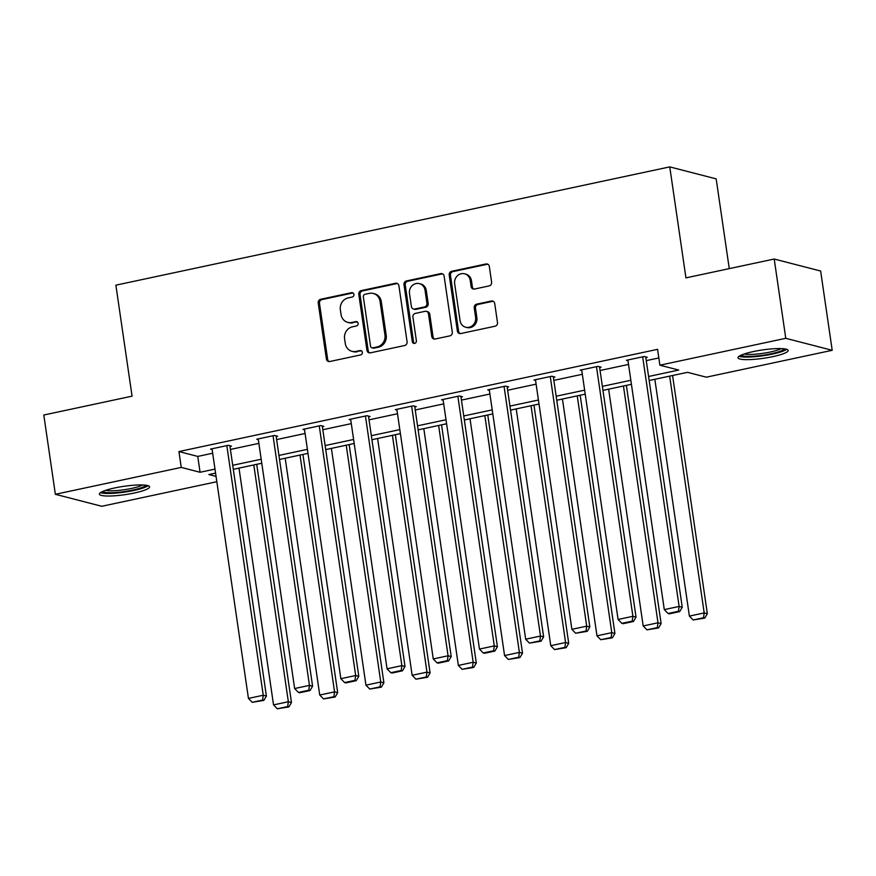 <?xml version="1.0" encoding="UTF-8"?>
<svg xmlns="http://www.w3.org/2000/svg" width="876" height="876" viewBox="0 0 876 876"><rect width="100%" height="100%" fill="white"/><g stroke="black" fill="none" stroke-linecap="round" stroke-linejoin="round"><path stroke-width="1.31" d="M353.926 294.413A2.234 2.048 -75.5 0 0 351.572 292.672L320.682 299.264A3.186 2.924 -75.5 0 0 318.229 302.997L326.398 359.029A3.186 2.924 -75.5 0 0 329.759 361.514L360.649 354.922A2.234 2.048 -75.5 0 0 360.89 350.586A2.234 2.048 -75.5 0 0 360.014 350.564L356.017 351.418A10.205 9.362 -75.5 0 1 352.01 351.342A10.205 9.362 -75.5 0 1 345.264 343.447L344.586 338.771A10.205 9.362 -75.5 0 1 352.426 326.825L356.433 325.971A2.234 2.048 -75.5 0 0 356.663 321.634A2.234 2.048 -75.5 0 0 355.787 321.612L351.791 322.467A10.205 9.362 -75.5 0 1 347.794 322.39A10.205 9.362 -75.5 0 1 341.038 314.495L340.359 309.83A10.205 9.362 -75.5 0 1 348.21 297.884L352.207 297.03A2.234 2.048 -75.5 0 0 353.926 294.413M353.039 292.956A2.234 2.048 -75.5 0 0 352.82 292.989L321.93 299.592A3.186 2.924 -75.5 0 0 319.477 303.326L327.657 359.346A3.186 2.924 -75.5 0 0 329.157 361.58M361.492 350.849A2.234 2.048 -75.5 0 0 361.273 350.893L356.017 351.418M357.266 321.908A2.234 2.048 -75.5 0 0 357.047 321.941L351.791 322.467M772.862 356.631A25.349 4.205 -8.3 0 1 737.997 357.769A25.349 4.205 -8.3 0 1 753.294 351.583A25.349 4.205 -8.3 0 1 788.159 350.455A25.349 4.205 -8.3 0 1 772.862 356.631M134.28 493.013A25.349 4.205 -8.3 0 1 99.404 494.141A25.349 4.205 -8.3 0 1 114.701 487.954A25.349 4.205 -8.3 0 1 149.566 486.826A25.349 4.205 -8.3 0 1 134.28 493.013M489.158 285.915A3.186 2.924 -75.5 0 0 491.611 282.181L489.323 266.457A3.186 2.924 -75.5 0 0 485.961 263.972L451.655 271.297A3.186 2.924 -75.5 0 0 449.202 275.031L457.371 331.051A3.186 2.924 -75.5 0 0 460.732 333.548L495.039 326.222A3.186 2.924 -75.5 0 0 497.491 322.488L494.721 303.501A3.186 2.924 -75.5 0 0 491.359 301.005L476.686 304.147A3.186 2.924 -75.5 0 0 474.234 307.881L475.602 317.298A8.53 7.829 -75.5 0 1 465.693 327.219A8.53 7.829 -75.5 0 1 460.053 320.616L454.666 283.725A8.53 7.829 -75.5 0 1 464.576 273.805A8.53 7.829 -75.5 0 1 470.226 280.408L471.124 286.561A3.186 2.924 -75.5 0 0 474.485 289.047L489.158 285.915M216.832 481.712L101.791 506.284L55.363 494.294L43.8 415.016L132.068 396.16L115.873 285.171L669.757 166.889L685.941 277.878L774.209 259.033L785.772 338.311L832.2 350.301L706.319 377.184L687.496 372.322L649.16 380.512M55.363 494.294L181.244 467.412L200.067 472.274L214.981 469.087M648.579 376.494L678.714 370.055L659.891 365.193L657.58 349.338L178.934 451.556L181.244 467.412M659.891 365.193L785.772 338.311M398.909 285.773A3.186 2.924 -75.5 0 0 395.547 283.276L361.24 290.602A3.186 2.924 -75.5 0 0 358.788 294.336L366.956 350.367A3.186 2.924 -75.5 0 0 370.318 352.853L404.624 345.527A3.186 2.924 -75.5 0 0 407.077 341.793L398.909 285.773M406.442 280.944L440.748 273.619A3.186 2.924 -75.5 0 1 444.11 276.115L452.29 332.146A3.186 2.924 -75.5 0 1 449.837 335.88L435.153 339.012A3.186 2.924 -75.5 0 1 431.791 336.515L428.474 313.794A3.186 2.924 -75.5 0 0 425.112 311.308L415.377 313.389A3.186 2.924 -75.5 0 0 412.925 317.123L416.374 340.775A2.234 2.048 -75.5 0 1 413.779 343.37A2.234 2.048 -75.5 0 1 412.3 341.64L403.989 284.678A3.186 2.924 -75.5 0 1 406.442 280.944L407.701 281.273L442.008 273.947L440.748 273.619M729.27 268.625L716.174 178.879L669.757 166.889M178.934 451.556L197.757 456.418L212.671 453.231M230.41 449.443L258.88 443.365M276.619 439.577L305.078 433.489M322.817 429.711L351.287 423.623M369.026 419.834L397.496 413.757M415.235 409.968L443.705 403.891M461.433 400.102L489.903 394.025M507.642 390.236L536.112 384.159M553.851 380.37L582.321 374.293M600.06 370.504L628.53 364.427M646.258 360.638L658.84 357.945M229.972 446.431L231.45 446.114L228.308 445.304L210.547 449.092L212.123 449.508M276.17 436.566L277.659 436.248L274.517 435.438L256.745 439.226L258.332 439.642M322.379 426.689L323.857 426.371L320.725 425.572L302.954 429.36L304.541 429.777M368.588 416.823L370.066 416.505L366.935 415.695L349.163 419.495L350.75 419.9M414.797 406.957L416.275 406.639L413.133 405.829L395.361 409.629L396.948 410.034M460.995 397.091L462.484 396.773L459.342 395.963L441.57 399.763L443.157 400.168M507.204 387.225L508.682 386.907L505.551 386.097L487.779 389.897L489.366 390.302M553.413 377.359L554.891 377.041L551.76 376.231L533.988 380.02L535.575 380.436M599.611 367.493L601.1 367.175L597.958 366.365L580.186 370.154L581.773 370.57M645.82 357.616L647.298 357.309L644.167 356.499L626.395 360.288L627.982 360.704M774.209 259.033L820.637 271.023L832.2 350.301M215.573 473.106L208.849 474.54L216.054 476.402M631.421 384.301L602.951 390.378M585.223 394.167L556.753 400.244M539.014 404.033L510.544 410.11M492.805 413.899L464.335 419.976M446.596 423.765L418.137 429.842M400.398 433.631L371.928 439.708M354.189 443.497L325.719 449.585M307.98 453.363L279.51 459.451M261.782 463.24L233.312 469.317M232.72 465.298L261.19 459.221M278.929 455.432L307.399 449.355M325.138 445.566L353.597 439.478M371.336 435.69L399.806 429.612M417.545 425.824L446.015 419.746M463.754 415.958L492.224 409.88M509.952 406.092L538.422 400.014M556.161 396.226L584.631 390.149M602.37 386.36L630.84 380.283M197.757 456.418L200.067 472.274M347.794 322.39L349.042 322.718A10.205 9.362 -75.5 0 0 353.05 322.795M352.01 351.342L353.269 351.67A10.205 9.362 -75.5 0 0 357.277 351.747M397.397 283.539A3.186 2.924 -75.5 0 0 396.795 283.605L362.489 290.931A3.186 2.924 -75.5 0 0 360.036 294.665L368.216 350.685A3.186 2.924 -75.5 0 0 369.716 352.918M365.073 294.281A2.234 2.048 -75.5 0 0 363.354 296.887L370.526 346.075A2.234 2.048 -75.5 0 0 372.88 347.816L377.096 346.918A10.205 9.362 -75.5 0 0 384.947 334.971L380.042 301.355A10.205 9.362 -75.5 0 0 373.285 293.46A10.205 9.362 -75.5 0 0 369.289 293.383L365.073 294.281M372.004 347.805L373.264 348.122A2.234 2.048 -75.5 0 0 374.14 348.144L372.88 347.816M373.285 293.46L374.545 293.778A10.205 9.362 -75.5 0 1 381.301 301.673L386.207 335.289A10.205 9.362 -75.5 0 1 378.355 347.235L374.14 348.144M442.61 273.881A3.186 2.924 -75.5 0 0 442.008 273.947M426.36 311.33L427.619 311.659A3.186 2.924 -75.5 0 1 429.733 314.123L433.04 336.844A3.186 2.924 -75.5 0 0 434.551 339.078M407.701 281.273A3.186 2.924 -75.5 0 0 405.249 285.007L413.56 341.969A2.234 2.048 -75.5 0 0 414.436 343.425M425.035 290.219A8.53 7.829 -75.5 0 0 419.396 283.616A8.53 7.829 -75.5 0 0 409.486 293.537L411.381 306.534A3.186 2.924 -75.5 0 0 414.742 309.031L424.477 306.95A3.186 2.924 -75.5 0 0 426.93 303.216L425.035 290.219L426.294 290.547A8.53 7.829 -75.5 0 0 420.644 283.944L419.396 283.616M413.483 309.009L414.742 309.327A3.186 2.924 -75.5 0 0 415.99 309.348L414.742 309.031M426.294 290.547L428.189 303.534A3.186 2.924 -75.5 0 1 425.736 307.268L415.99 309.348M464.576 273.805L465.835 274.133A8.53 7.829 -75.5 0 1 471.474 280.736L472.372 286.879A3.186 2.924 -75.5 0 0 473.872 289.113M465.693 327.219L466.952 327.536A8.53 7.829 -75.5 0 0 476.862 317.616L475.602 317.298M493.221 301.267A3.186 2.924 -75.5 0 0 492.619 301.333L477.935 304.465A3.186 2.924 -75.5 0 0 475.482 308.199L476.862 317.616M487.822 264.234A3.186 2.924 -75.5 0 0 487.22 264.289L452.914 271.615A3.186 2.924 -75.5 0 0 450.461 275.349L458.63 331.38A3.186 2.924 -75.5 0 0 460.13 333.614M253.799 464.937L288.346 701.731L273.531 704.895L238.995 468.102M287.667 706.571L277.298 708.783L288.916 706.899L287.667 706.571L288.346 701.731L291.478 702.541L256.723 464.313M273.531 704.895L277.298 708.783M288.916 706.899L291.478 702.541M226.829 445.621L263.249 695.248L266.392 696.059L229.862 445.698M212.025 448.786L248.445 698.413L263.249 695.248L262.57 700.088L252.2 702.311L263.829 700.417L262.57 700.088M266.392 696.059L263.829 700.417M252.2 702.311L248.445 698.413M145.744 485.205A21.933 3.646 -8.3 0 1 132.911 490.056A21.933 3.646 -8.3 0 1 111.033 492.739A21.933 3.646 -8.3 0 1 102.612 491.502M105.591 490.363A20.312 3.373 171.7 0 0 111.778 490.801A20.312 3.373 171.7 0 0 142.569 484.975M100.488 492.64A25.185 4.183 171.7 0 0 109.095 493.451A25.185 4.183 171.7 0 0 148.099 485.698M784.338 348.834A21.933 3.646 -8.3 0 1 771.176 353.762A21.933 3.646 -8.3 0 1 741.205 355.13M744.184 353.992A20.312 3.373 171.7 0 0 770.322 352.01A20.312 3.373 171.7 0 0 781.151 348.593M739.081 356.269A25.185 4.183 171.7 0 0 772.435 354.079A25.185 4.183 171.7 0 0 786.692 349.327M300.008 455.071L334.555 691.865L319.74 695.029L285.193 458.236M333.876 696.705L323.507 698.917L335.125 697.022L333.876 696.705L334.555 691.865L337.687 692.675L302.932 454.447M319.74 695.029L323.507 698.917M335.125 697.022L337.687 692.675M346.217 445.205L380.753 681.999L365.949 685.163L331.402 448.37M380.075 686.839L369.716 689.051L381.334 687.156L380.075 686.839L380.753 681.999L383.896 682.809L349.141 444.581M365.949 685.163L369.716 689.051M381.334 687.156L383.896 682.809M273.038 435.755L309.458 685.382L312.59 686.193L276.071 435.832M258.223 438.909L294.643 688.547L309.458 685.382L308.779 690.222L298.409 692.434L299.669 692.763L310.027 690.551L308.779 690.222M312.59 686.193L310.027 690.551M298.409 692.434L294.643 688.547M319.247 425.878L355.667 675.516L358.799 676.327L322.269 425.966M304.432 429.043L340.852 678.681L355.667 675.516L354.988 680.356L344.618 682.568L345.867 682.897L356.236 680.685L354.988 680.356M358.799 676.327L356.236 680.685M344.618 682.568L340.852 678.681M392.415 435.339L426.962 672.133L412.147 675.287L377.611 438.504M426.284 676.973L415.914 679.185L427.543 677.29L426.284 676.973L426.962 672.133L430.094 672.943L395.35 434.715M412.147 675.287L415.914 679.185M427.543 677.29L430.094 672.943M438.624 425.473L473.171 662.256L458.356 665.421L423.809 428.627M472.493 667.096L462.123 669.319L473.741 667.424L472.493 667.096L473.171 662.256L476.303 663.066L441.548 424.849M458.356 665.421L462.123 669.319M473.741 667.424L476.303 663.066M484.833 415.596L519.369 652.39L504.565 655.555L470.018 418.761M518.691 657.23L508.332 659.442L519.95 657.558L518.691 657.23L519.369 652.39L522.512 653.2L487.757 414.972M504.565 655.555L508.332 659.442M519.95 657.558L522.512 653.2M365.445 416.012L401.865 665.65L405.008 666.461L368.478 416.1M350.641 419.177L387.061 668.815L401.865 665.65L401.186 670.49L390.816 672.702L392.076 673.031L402.445 670.819L401.186 670.49M405.008 666.461L402.445 670.819M390.816 672.702L387.061 668.815M411.654 406.146L448.074 655.785L451.206 656.595L414.687 406.234M396.85 409.311L433.259 658.949L448.074 655.785L447.395 660.624L437.025 662.836L438.285 663.165L448.654 660.942L447.395 660.624M451.206 656.595L448.654 660.942M437.025 662.836L433.259 658.949M457.863 396.28L494.283 645.919L497.415 646.729L460.896 396.368M443.048 399.445L479.468 649.072L494.283 645.919L493.604 650.758L483.234 652.97L484.494 653.288L494.852 651.076L493.604 650.758M497.415 646.729L494.852 651.076M483.234 652.97L479.468 649.072M504.072 386.415L540.481 636.053L543.624 636.852L507.095 386.502M489.257 389.579L525.677 639.206L540.481 636.053L539.802 640.893L529.443 643.104L541.061 641.21L539.802 640.893M543.624 636.852L541.061 641.21M529.443 643.104L525.677 639.206M550.27 376.549L586.69 626.176L589.833 626.986L553.303 376.625M535.466 379.713L571.886 629.34L586.69 626.176L586.011 631.016L575.642 633.238L587.27 631.344L586.011 631.016M589.833 626.986L587.27 631.344M575.642 633.238L571.886 629.34M596.479 366.683L632.899 616.31L636.031 617.12L599.512 366.759M581.675 369.836L618.084 619.474L632.899 616.31L632.22 621.15L621.851 623.362L623.11 623.69L633.468 621.478L632.22 621.15M636.031 617.12L633.468 621.478M621.851 623.362L618.084 619.474M531.031 405.73L565.578 642.524L550.774 645.689L516.227 408.895M564.9 647.364L554.53 649.576L566.159 647.692L564.9 647.364L565.578 642.524L568.721 643.334L533.966 405.106M550.774 645.689L554.53 649.576M566.159 647.692L568.721 643.334M577.24 395.864L611.787 632.658L596.972 635.823L562.436 399.029M611.109 637.498L600.739 639.71L612.357 637.827L611.109 637.498L611.787 632.658L614.919 633.468L580.164 395.24M596.972 635.823L600.739 639.71M612.357 637.827L614.919 633.468M623.449 385.998L657.996 622.792L643.181 625.957L608.634 389.163M657.318 627.632L646.948 629.844L658.566 627.95L657.318 627.632L657.996 622.792L661.128 623.602L626.373 385.374M643.181 625.957L646.948 629.844M658.566 627.95L661.128 623.602M669.658 376.132L704.195 612.926L689.39 616.091L654.843 379.297M703.516 617.766L693.157 619.978L704.775 618.084L703.516 617.766L704.195 612.926L707.337 613.737L672.582 375.508M689.39 616.091L693.157 619.978M704.775 618.084L707.337 613.737M642.688 356.806L679.108 606.444L682.24 607.254L645.721 356.893M627.873 359.97L664.293 609.608L679.108 606.444L678.429 611.284L668.059 613.496L669.308 613.824L679.677 611.612L678.429 611.284M682.24 607.254L679.677 611.612M668.059 613.496L664.293 609.608M352.82 292.989L351.572 292.672M361.273 350.893L360.014 350.564M357.047 321.941L355.787 321.612M327.657 359.346L326.398 359.029M319.477 303.326L318.229 302.997M321.93 299.592L320.682 299.264M368.216 350.685L366.956 350.367M360.036 294.665L358.788 294.336M362.489 290.931L361.24 290.602M396.795 283.605L395.547 283.276M378.355 347.235L377.096 346.918M386.207 335.289L384.947 334.971M381.301 301.673L380.042 301.355M433.04 336.844L431.791 336.515M429.733 314.123L428.474 313.794M413.56 341.969L412.3 341.64M405.249 285.007L403.989 284.678M425.736 307.268L424.477 306.95M428.189 303.534L426.93 303.216M472.372 286.879L471.124 286.561M471.474 280.736L470.226 280.408M475.482 308.199L474.234 307.881M477.935 304.465L476.686 304.147M492.619 301.333L491.359 301.005M458.63 331.38L457.371 331.051M450.461 275.349L449.202 275.031M452.914 271.615L451.655 271.297M487.22 264.289L485.961 263.972"/></g></svg>
